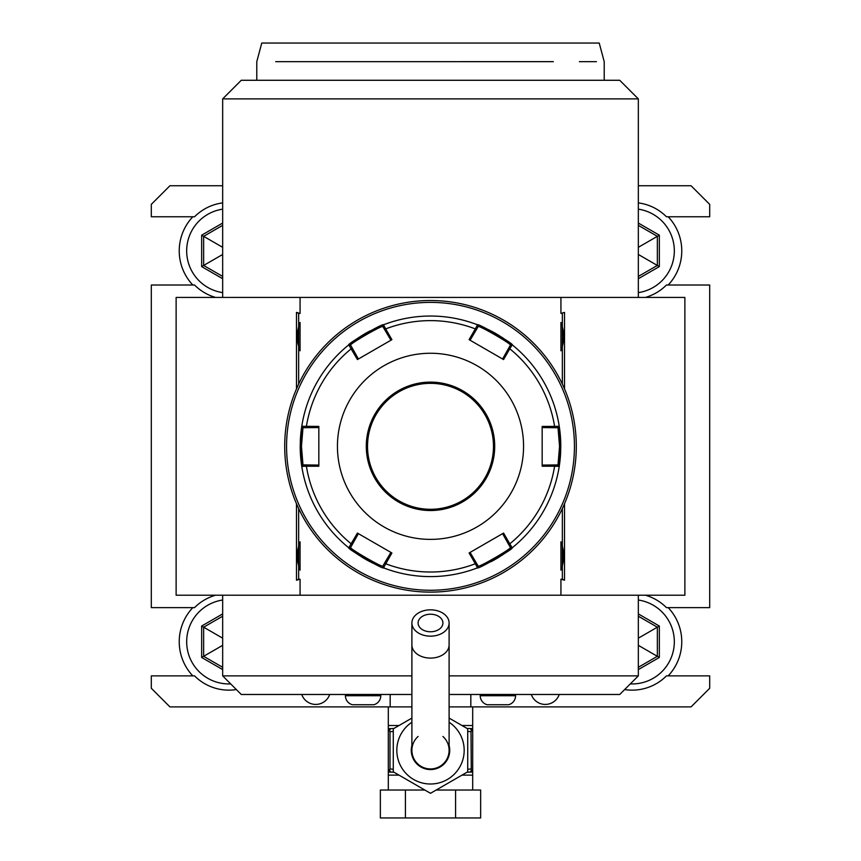 <?xml version="1.0" encoding="UTF-8"?>
<svg xmlns="http://www.w3.org/2000/svg" width="861" height="861" viewBox="0 0 861 861"><rect width="100%" height="100%" fill="white"/><g stroke="black" fill="none" stroke-linecap="round" stroke-linejoin="round"><path stroke-width="1.29" d="M222.665 225.345L203.648 236.334L222.665 247.311M222.665 209.158A42.189 42.189 0 0 0 222.665 292.622M169.929 185.75L222.665 185.75L169.929 185.75L151.31 204.358L151.31 216.768L194.554 216.768A48.388 48.388 0 0 1 222.665 202.895M215.573 595.22A48.388 48.388 0 0 0 194.554 607.629L151.31 607.629L151.31 285.013L194.554 285.013A48.388 48.388 0 0 0 215.573 297.422M411.892 706.892L169.929 706.892L151.31 688.283L151.31 675.874L194.554 675.874A48.388 48.388 0 0 0 236.344 689.564M624.655 689.564A48.388 48.388 0 0 0 666.446 675.874L709.69 675.874L709.69 688.283L691.071 706.892L449.108 706.892M645.427 297.422A48.388 48.388 0 0 0 666.446 285.013L709.69 285.013L709.69 607.629L666.446 607.629A48.388 48.388 0 0 0 645.427 595.22M691.071 185.75L638.335 185.75L691.071 185.75L709.69 204.358L709.69 216.768L666.446 216.768A48.388 48.388 0 0 0 638.335 202.895M222.665 297.422L222.665 98.886L638.335 98.886L638.335 297.422M192.821 216.768A49.637 49.637 0 0 0 192.821 285.013M192.821 607.629A49.637 49.637 0 0 0 192.821 675.874M222.665 600.02A42.189 42.189 0 0 0 186.794 644.867A42.189 42.189 0 0 0 230.683 683.903M222.665 613.915L201.657 626.044L201.657 657.46L203.648 656.308L222.665 667.297M201.657 626.044L203.648 627.195L203.648 656.308L222.665 645.33M222.665 616.207L203.648 627.195L222.665 638.173M668.179 607.629A49.637 49.637 0 0 1 668.179 675.874M638.335 600.02A42.189 42.189 0 0 1 674.206 644.867A42.189 42.189 0 0 1 630.317 683.903M638.335 669.589L659.343 657.46L659.343 626.044L657.352 627.195L638.335 616.207M659.343 657.46L657.352 656.308L657.352 627.195L638.335 638.173M638.335 667.297L657.352 656.308L638.335 645.33M668.179 216.768A49.637 49.637 0 0 1 668.179 285.013M638.335 209.158A42.189 42.189 0 0 1 638.335 292.622M638.335 278.716L659.343 266.598L659.343 235.182L657.352 236.334L638.335 225.345M659.343 266.598L657.352 265.446L657.352 236.334L638.335 247.311M638.335 276.424L657.352 265.446L638.335 254.469M222.665 98.886L241.274 80.277L619.726 80.277L638.335 98.886M564.525 503.707L564.525 580.228L560.931 579.205L560.931 595.22L684.872 595.22L684.872 297.422L176.128 297.422L176.128 595.22L300.069 595.22L300.069 579.205L296.475 580.228L296.475 503.707M564.525 312.414L560.931 313.436L564.525 312.414L564.525 388.935M585.609 297.422L560.931 297.422L560.931 313.436M638.335 595.22L638.335 675.874L619.726 694.483L449.108 694.483M411.892 694.483L241.274 694.483L222.665 675.874L222.665 595.22M638.335 675.874L449.108 675.874M411.892 675.874L222.665 675.874M300.069 297.422L300.069 313.436L296.475 312.414L296.475 388.935M562.341 508.571L562.341 579.205L560.931 579.205M560.931 595.22L300.069 595.22M300.069 579.205L298.659 579.205L298.659 544.163A25.13 25.13 0 0 1 300.069 541.827L300.069 570.154A25.13 25.13 0 0 1 298.659 567.829M298.659 544.163L298.659 508.571M298.659 384.071L298.659 324.812A25.13 25.13 0 0 1 300.069 322.477L300.069 350.804A25.13 25.13 0 0 1 298.659 348.479M298.659 324.812L298.659 313.436L300.069 313.436M562.341 313.436L562.341 348.479A25.13 25.13 0 0 1 560.931 350.804C564.579 341.365 564.579 331.926 560.931 322.477A25.13 25.13 0 0 1 562.341 324.812M560.931 322.477L560.931 350.804M562.341 348.479L562.341 384.071M560.931 541.827L560.931 570.154C564.579 560.715 564.579 551.277 560.931 541.827A25.13 25.13 0 0 1 562.341 544.163M562.341 567.829A25.13 25.13 0 0 1 560.931 570.154M562.341 579.205L564.525 580.228M298.659 579.205L296.475 580.228M298.659 313.436L296.475 312.414M300.069 322.477C296.421 331.926 296.421 341.365 300.069 350.804M300.069 541.827C296.421 551.277 296.421 560.715 300.069 570.154M432.577 300.543L431.974 300.532M434.654 300.586L433.89 300.564M438.636 300.747L438.012 300.715M441.306 300.92L441.876 300.963M442.08 300.984L441.284 300.92M430.5 300.521L430.5 300.521A145.8 145.8 0 0 0 284.7 446.321A145.8 145.8 0 0 0 430.5 592.12L430.5 592.12A145.8 145.8 0 0 0 576.3 446.321A145.8 145.8 0 0 0 430.5 300.521M431.533 592.11L432.577 592.099L431.533 592.11M433.621 592.088L434.654 592.056L433.621 592.088M437.689 591.938L438.636 591.894L437.689 591.938M441.284 591.722L442.08 591.658L441.284 591.722M575.837 457.891L575.901 457.094M576.074 454.447L576.117 453.499M576.235 450.475L576.267 449.431M576.289 444.943L576.278 444.233M576.267 443.189L576.235 442.145M576.117 439.121L576.074 438.163M576.074 438.195L576.117 439.142M429.467 300.521L428.423 300.543L429.467 300.521M427.379 300.554L426.346 300.586L427.379 300.554M423.311 300.704L422.364 300.747L423.311 300.704M419.716 300.92L418.92 300.984L419.716 300.92M428.423 592.099L429.026 592.11M426.346 592.056L427.11 592.077M422.364 591.894L422.988 591.927M419.694 591.722L419.124 591.679M418.92 591.658L419.716 591.722M285.163 434.751L285.099 435.548M284.926 438.195L284.883 439.142M284.765 442.167L284.733 443.211M284.711 447.698L284.722 448.409M284.733 449.453L284.765 450.497M430.5 302.383A143.938 143.938 0 0 0 286.562 446.321A143.938 143.938 0 0 0 430.5 590.259A143.938 143.938 0 0 0 574.438 446.321A143.938 143.938 0 0 0 430.5 302.383M348.802 547.811A130.291 130.291 0 0 1 348.77 547.79L357.423 533.077L391.906 552.988L383.489 567.829A130.291 130.291 0 0 0 477.532 567.819A130.291 130.291 0 0 1 383.489 567.829C383.92 570.014 346.725 548.554 348.77 547.79A130.291 130.291 0 0 1 301.92 467.319A130.291 130.291 0 0 1 301.759 466.361A130.291 130.291 0 0 0 301.759 466.361L300.209 446.321A130.291 130.291 0 0 0 301.684 465.833M349.2 548.134A130.291 130.291 0 0 0 356.293 553.408M357.143 553.989A130.291 130.291 0 0 0 358.025 554.592M358.047 554.602A130.291 130.291 0 0 0 359.876 555.808M360.845 556.421A130.291 130.291 0 0 0 370.026 561.727M371.037 562.244A130.291 130.291 0 0 0 372.544 563.008M491.007 561.706A130.291 130.291 0 0 0 500.198 556.4M501.156 555.786A130.291 130.291 0 0 0 502.092 555.173M502.135 555.141A130.291 130.291 0 0 0 503.889 553.967M504.74 553.386A130.291 130.291 0 0 0 511.434 548.425M512.198 547.811A130.291 130.291 0 0 0 512.23 547.79C514.318 548.522 477.134 569.993 477.511 567.829L478.135 566.054L470.084 552.418M560.78 447.472A130.291 130.291 0 0 0 560.791 446.321L559.241 466.361A130.291 130.291 0 0 0 559.241 466.339A130.291 130.291 0 0 1 512.596 547.488A130.291 130.291 0 0 1 512.23 547.79L510.379 547.445C512.284 548.263 477.887 568.12 478.135 566.054M559.327 465.758A130.291 130.291 0 0 0 560.134 459.3M560.145 459.236A130.291 130.291 0 0 0 560.597 453.413M560.608 453.187A130.291 130.291 0 0 0 560.705 450.938M560.737 449.786A130.291 130.291 0 0 0 560.769 448.635M554.29 464.929L554.602 466.221L559.241 466.361L558.014 464.929L542.172 465.08M300.22 445.169A130.291 130.291 0 0 0 300.209 446.321L301.759 426.281A130.291 130.291 0 0 1 301.92 425.323A130.291 130.291 0 0 1 348.77 344.852C346.682 344.12 383.866 322.649 383.489 324.812A130.291 130.291 0 0 1 477.511 324.812A130.291 130.291 0 0 0 477.511 324.812C477.08 322.627 514.275 344.088 512.23 344.852L509.787 348.791A125.684 125.684 0 0 1 554.602 426.421L542.172 426.41L542.172 466.231L554.602 466.221A125.684 125.684 0 0 1 509.787 543.84L512.23 547.79L510.379 547.445L508.507 544.217L509.787 543.84L503.577 533.077L469.094 552.988L475.315 563.751L476.273 562.825M477.511 567.829L475.315 563.751A125.684 125.684 0 0 1 385.685 563.751L384.727 562.825L382.865 566.054C383.134 568.131 348.727 548.274 350.621 547.445L358.402 533.648M383.489 567.829L382.865 566.054L384.393 568.174M348.77 547.79L350.621 547.445M301.92 467.319L302.986 464.929L301.759 466.361L306.398 466.221L306.71 464.929L302.986 464.929L301.458 446.321L302.986 427.713L301.759 426.281A130.291 130.291 0 0 0 301.759 426.303L318.828 426.41L318.828 466.231L306.398 466.221A125.684 125.684 0 0 0 351.213 543.84L352.493 544.217M512.198 344.83A130.291 130.291 0 0 1 512.23 344.852A130.291 130.291 0 0 1 559.241 426.281A130.291 130.291 0 0 0 559.241 426.281L560.791 446.321A130.291 130.291 0 0 0 559.316 426.798M511.8 344.508A130.291 130.291 0 0 0 504.707 339.234M503.857 338.653A130.291 130.291 0 0 0 502.975 338.05M502.953 338.039A130.291 130.291 0 0 0 501.124 336.834M500.155 336.22A130.291 130.291 0 0 0 490.974 330.915M489.963 330.387A130.291 130.291 0 0 0 488.456 329.634M384.727 329.817L385.685 328.891L383.489 324.812A130.291 130.291 0 0 0 383.468 324.823L382.865 326.588L390.916 340.224M369.993 330.936A130.291 130.291 0 0 0 360.802 336.242M359.844 336.855A130.291 130.291 0 0 0 358.908 337.469M358.865 337.501A130.291 130.291 0 0 0 357.111 338.674M356.26 339.256A130.291 130.291 0 0 0 349.566 344.217M348.802 344.83A130.291 130.291 0 0 0 348.77 344.852L350.621 345.196C348.716 344.378 383.113 324.522 382.865 326.588M477.059 324.64L478.135 326.588L477.511 324.812L475.315 328.891L476.273 329.817L478.135 326.588C477.866 324.511 512.273 344.357 510.379 345.196L508.507 348.425L509.787 348.791L503.577 359.564L469.094 339.654L475.315 328.891A125.684 125.684 0 0 0 385.685 328.891L391.906 339.654L357.423 359.564L348.77 344.852L348.027 345.455A130.291 130.291 0 0 0 301.92 425.323L302.986 427.713L318.828 427.562M301.673 426.884A130.291 130.291 0 0 0 300.866 433.341M300.855 433.406A130.291 130.291 0 0 0 300.403 439.228M300.392 439.454A130.291 130.291 0 0 0 300.295 441.704M300.263 442.845A130.291 130.291 0 0 0 300.231 444.007M512.23 344.852L510.379 345.196M542.172 427.562L554.29 427.713L554.602 426.421L559.241 426.281L558.014 427.713L559.542 446.321L558.014 464.929M554.29 427.713L558.014 427.713L559.166 425.797M337.437 446.321A93.063 93.063 0 0 0 430.5 539.384A93.063 93.063 0 0 0 523.563 446.321A93.063 93.063 0 0 0 430.5 353.258A93.063 93.063 0 0 0 337.437 446.321M502.598 533.648L508.507 544.217M390.916 552.418L384.727 562.825M318.828 465.08L306.71 464.929M358.402 358.994L352.493 348.425L351.213 348.791A125.684 125.684 0 0 0 306.398 426.421L306.71 427.713M352.493 348.425L350.621 345.196L348.77 344.852M470.084 340.224L476.273 329.817M508.507 348.425L502.598 358.994M493.471 446.321A62.971 62.971 0 0 0 430.5 383.349A62.971 62.971 0 0 0 367.529 446.321A62.971 62.971 0 0 0 430.5 509.292A62.971 62.971 0 0 0 493.471 446.321M470.827 706.892L470.827 694.483M390.173 706.892L390.173 694.483M399.03 725.511L388.311 725.511L388.311 706.892M467.071 728.449L472.689 728.61L472.689 706.892M430.5 793.304L467.727 771.811L430.5 793.304L393.273 771.811L430.5 793.304M467.727 728.837L449.108 718.085L467.727 728.837L467.727 771.811M411.892 718.085L393.273 728.837L411.892 718.085M393.273 771.811L393.273 728.837M449.108 745.475A19.233 19.233 0 0 1 430.5 769.562A19.233 19.233 0 0 1 411.892 745.475M418.091 736.456A18.608 18.608 0 0 0 430.5 768.938A18.608 18.608 0 0 0 442.909 736.456M449.108 644.932A18.608 13.163 0 0 1 430.5 658.095A18.608 13.163 0 0 1 411.892 644.932L411.892 750.329A18.608 18.608 0 0 0 430.5 768.938A18.608 18.608 0 0 0 449.108 750.329L449.108 622.998A18.608 13.163 0 0 0 430.5 609.836A18.608 13.163 0 0 0 411.892 622.998A18.608 13.163 0 0 0 430.5 636.161A18.608 13.163 0 0 0 449.108 622.998M430.5 614.216A12.409 8.771 180 0 1 442.909 622.998A12.409 8.771 180 0 1 430.5 631.77A12.409 8.771 180 0 1 418.091 622.998A12.409 8.771 180 0 1 430.5 614.216M388.311 790.032L388.311 771.693L390.001 768.938L393.273 769.271M472.689 790.032L472.689 772.037L467.071 772.199M455.577 790.032L480.642 790.032L480.642 817.95L455.577 817.95L455.577 790.032L436.172 790.032M405.423 790.032L405.423 817.95L380.358 817.95L380.358 790.032L424.828 790.032M405.423 817.95L455.577 817.95M472.689 771.693L469.858 772.037A3.1 1.55 90 0 0 471.279 770.164L472.689 771.693L472.689 728.955L470.999 731.71L471.279 770.164M471.279 730.483A3.1 1.55 90 0 0 469.858 728.61L472.689 728.955M470.999 768.938L467.727 769.271M467.727 731.387L470.999 731.71M393.929 772.199L388.494 772.037M388.311 725.511L388.311 728.61L391.142 728.61L388.311 728.61L388.311 771.693M388.44 772.037L391.163 772.037A3.1 1.55 -90 0 1 389.721 770.164M393.273 731.387L390.001 731.71L390.001 768.938M390.001 731.71L388.311 728.955M389.721 730.483A3.1 1.55 -90 0 1 391.142 728.61L393.929 728.449M480.223 694.483L480.223 695.731A9.31 9.31 0 0 0 487.143 704.728L508.657 704.728A9.31 9.31 0 0 0 515.578 695.731L515.578 694.483M345.422 694.483L345.422 695.731A9.31 9.31 0 0 0 352.343 704.728L373.857 704.728A9.31 9.31 0 0 0 380.777 695.731L380.777 694.483M329.688 694.483A14.777 14.777 0 0 1 301.759 694.483M559.241 694.483A14.777 14.777 0 0 1 531.312 694.483M275.724 61.669L553.332 61.658C620.663 61.669 620.663 61.669 553.332 61.658L548.995 61.669M596.447 61.669L579.367 61.669M544.486 61.669L539.847 61.669M534.939 61.669L528.503 61.669M523.757 61.669L482.59 61.669M384.695 61.669L340.601 61.669M280.977 61.669L277.931 61.669M256.782 80.277L256.782 61.669L261.776 43.05L599.224 43.05L604.218 61.669L604.218 80.277M222.665 223.053L201.657 235.182L201.657 266.598L203.648 265.446L222.665 276.424M201.657 235.182L203.648 236.334L203.648 265.446L222.665 254.469M201.657 266.598L222.665 278.716M201.657 657.46L222.665 669.589M659.343 626.044L638.335 613.915M659.343 235.182L638.335 223.053M300.209 446.321L301.458 446.321M560.791 446.321L559.542 446.321M366.291 446.321A64.209 64.209 0 0 0 430.5 510.53A64.209 64.209 0 0 0 494.709 446.321A64.209 64.209 0 0 0 430.5 382.112A64.209 64.209 0 0 0 366.291 446.321M472.689 725.511L461.97 725.511M411.892 722.261A33.676 33.676 0 0 0 430.5 784.005A33.676 33.676 0 0 0 449.108 722.261M399.03 775.137L388.311 775.137M472.689 775.137L461.97 775.137M480.223 695.731L515.578 695.731M345.422 695.731L380.777 695.731M383.489 324.812L384.393 324.468M411.892 644.932L411.892 622.998"/></g></svg>
